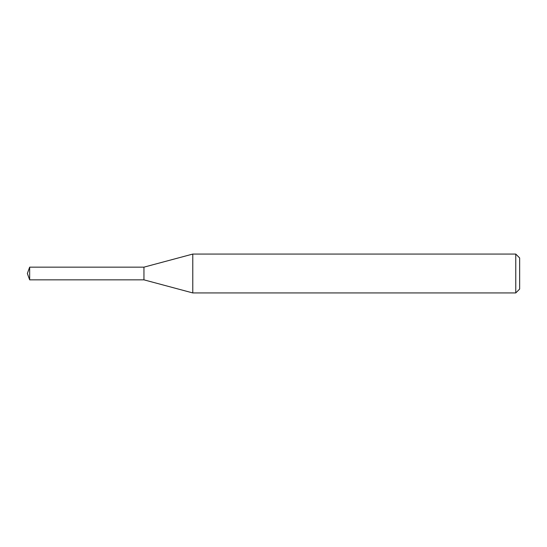 <?xml version="1.0" encoding="UTF-8"?>
<svg xmlns="http://www.w3.org/2000/svg" width="547" height="547" viewBox="0 0 547 547"><rect width="100%" height="100%" fill="white"/><g stroke="black" fill="none" stroke-linecap="round" stroke-linejoin="round"><path stroke-width="0.41" stroke-dasharray="2.73 2.05" d="M192.783 254.068L192.783 292.932M515.766 254.068L515.766 292.932M519.65 257.952L519.65 289.048M143.95 267.155L143.95 279.845L143.95 267.155M29.661 267.155L29.661 279.845"/><path stroke-width="0.82" d="M192.783 292.932L192.783 254.068L515.766 254.068L515.766 292.932L192.783 292.932L143.95 279.845L143.95 267.155L192.783 254.068M515.766 254.068L519.65 257.952L519.65 289.048L515.766 292.932M143.95 279.845L143.95 267.155L29.661 267.155L29.661 279.845L143.95 279.845M29.661 279.845L27.35 273.5L29.661 267.155"/></g></svg>
